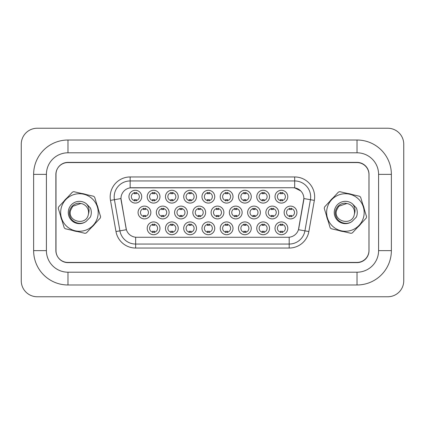 <?xml version="1.0" encoding="UTF-8"?>
<svg xmlns="http://www.w3.org/2000/svg" width="425" height="425" viewBox="0 0 425 425"><rect width="100%" height="100%" fill="white"/><g stroke="black" fill="none" stroke-linecap="round" stroke-linejoin="round"><path stroke-width="0.64" d="M159.975 228.315A6.391 6.391 0 0 1 153.59 234.706A6.391 6.391 0 0 1 147.199 228.315A6.391 6.391 0 0 1 153.59 221.924A6.391 6.391 0 0 1 159.975 228.315M149.595 228.315A3.995 3.995 0 0 0 153.59 232.31A3.995 3.995 0 0 0 157.579 228.315A3.995 3.995 0 0 0 153.59 224.32A3.995 3.995 0 0 0 149.595 228.315M214.752 228.315A6.391 6.391 0 0 1 208.362 234.706A6.391 6.391 0 0 1 201.971 228.315A6.391 6.391 0 0 1 208.362 221.924A6.391 6.391 0 0 1 214.752 228.315M204.367 228.315A3.995 3.995 0 0 0 208.362 232.31A3.995 3.995 0 0 0 212.357 228.315A3.995 3.995 0 0 0 208.362 224.32A3.995 3.995 0 0 0 204.367 228.315M233.012 228.315A6.391 6.391 0 0 1 226.621 234.706A6.391 6.391 0 0 1 220.23 228.315A6.391 6.391 0 0 1 226.621 221.924A6.391 6.391 0 0 1 233.012 228.315M222.626 228.315A3.995 3.995 0 0 0 226.621 232.31A3.995 3.995 0 0 0 230.616 228.315A3.995 3.995 0 0 0 226.621 224.32A3.995 3.995 0 0 0 222.626 228.315M251.271 228.315A6.391 6.391 0 0 1 244.88 234.706A6.391 6.391 0 0 1 238.489 228.315A6.391 6.391 0 0 1 244.88 221.924A6.391 6.391 0 0 1 251.271 228.315M240.885 228.315A3.995 3.995 0 0 0 244.88 232.31A3.995 3.995 0 0 0 248.875 228.315A3.995 3.995 0 0 0 244.88 224.32A3.995 3.995 0 0 0 240.885 228.315M196.493 228.315A6.391 6.391 0 0 1 190.102 234.706A6.391 6.391 0 0 1 183.717 228.315A6.391 6.391 0 0 1 190.102 221.924A6.391 6.391 0 0 1 196.493 228.315M186.113 228.315A3.995 3.995 0 0 0 190.102 232.31A3.995 3.995 0 0 0 194.097 228.315A3.995 3.995 0 0 0 190.102 224.32A3.995 3.995 0 0 0 186.113 228.315M178.234 228.315A6.391 6.391 0 0 1 171.843 234.706A6.391 6.391 0 0 1 165.458 228.315A6.391 6.391 0 0 1 171.843 221.924A6.391 6.391 0 0 1 178.234 228.315M167.854 228.315A3.995 3.995 0 0 0 171.843 232.31A3.995 3.995 0 0 0 175.838 228.315A3.995 3.995 0 0 0 171.843 224.32A3.995 3.995 0 0 0 167.854 228.315M269.53 228.315A6.391 6.391 0 0 1 263.139 234.706A6.391 6.391 0 0 1 256.748 228.315A6.391 6.391 0 0 1 263.139 221.924A6.391 6.391 0 0 1 269.53 228.315M259.144 228.315A3.995 3.995 0 0 0 263.139 232.31A3.995 3.995 0 0 0 267.134 228.315A3.995 3.995 0 0 0 263.139 224.32A3.995 3.995 0 0 0 259.144 228.315M287.783 228.315A6.391 6.391 0 0 1 281.398 234.706A6.391 6.391 0 0 1 275.007 228.315A6.391 6.391 0 0 1 281.398 221.924A6.391 6.391 0 0 1 287.783 228.315M277.403 228.315A3.995 3.995 0 0 0 281.398 232.31A3.995 3.995 0 0 0 285.388 228.315A3.995 3.995 0 0 0 281.398 224.32A3.995 3.995 0 0 0 277.403 228.315M150.848 212.5A6.391 6.391 0 0 1 144.458 218.891A6.391 6.391 0 0 1 138.067 212.5A6.391 6.391 0 0 1 144.458 206.109A6.391 6.391 0 0 1 150.848 212.5M140.462 212.5A3.995 3.995 0 0 0 144.458 216.495A3.995 3.995 0 0 0 148.452 212.5A3.995 3.995 0 0 0 144.458 208.505A3.995 3.995 0 0 0 140.462 212.5M169.107 212.5A6.391 6.391 0 0 1 162.717 218.891A6.391 6.391 0 0 1 156.326 212.5A6.391 6.391 0 0 1 162.717 206.109A6.391 6.391 0 0 1 169.107 212.5M158.722 212.5A3.995 3.995 0 0 0 162.717 216.495A3.995 3.995 0 0 0 166.712 212.5A3.995 3.995 0 0 0 162.717 208.505A3.995 3.995 0 0 0 158.722 212.5M223.879 212.5A6.391 6.391 0 0 1 217.494 218.891A6.391 6.391 0 0 1 211.103 212.5A6.391 6.391 0 0 1 217.494 206.109A6.391 6.391 0 0 1 223.879 212.5M213.499 212.5A3.995 3.995 0 0 0 217.494 216.495A3.995 3.995 0 0 0 221.483 212.5A3.995 3.995 0 0 0 217.494 208.505A3.995 3.995 0 0 0 213.499 212.5M187.367 212.5A6.391 6.391 0 0 1 180.976 218.891A6.391 6.391 0 0 1 174.585 212.5A6.391 6.391 0 0 1 180.976 206.109A6.391 6.391 0 0 1 187.367 212.5M176.981 212.5A3.995 3.995 0 0 0 180.976 216.495A3.995 3.995 0 0 0 184.971 212.5A3.995 3.995 0 0 0 180.976 208.505A3.995 3.995 0 0 0 176.981 212.5M205.626 212.5A6.391 6.391 0 0 1 199.235 218.891A6.391 6.391 0 0 1 192.844 212.5A6.391 6.391 0 0 1 199.235 206.109A6.391 6.391 0 0 1 205.626 212.5M195.24 212.5A3.995 3.995 0 0 0 199.235 216.495A3.995 3.995 0 0 0 203.224 212.5A3.995 3.995 0 0 0 199.235 208.505A3.995 3.995 0 0 0 195.24 212.5M278.657 212.5A6.391 6.391 0 0 1 272.266 218.891A6.391 6.391 0 0 1 265.88 212.5A6.391 6.391 0 0 1 272.266 206.109A6.391 6.391 0 0 1 278.657 212.5M268.276 212.5A3.995 3.995 0 0 0 272.266 216.495A3.995 3.995 0 0 0 276.261 212.5A3.995 3.995 0 0 0 272.266 208.505A3.995 3.995 0 0 0 268.276 212.5M260.398 212.5A6.391 6.391 0 0 1 254.007 218.891A6.391 6.391 0 0 1 247.621 212.5A6.391 6.391 0 0 1 254.007 206.109A6.391 6.391 0 0 1 260.398 212.5M250.017 212.5A3.995 3.995 0 0 0 254.007 216.495A3.995 3.995 0 0 0 258.002 212.5A3.995 3.995 0 0 0 254.007 208.505A3.995 3.995 0 0 0 250.017 212.5M242.138 212.5A6.391 6.391 0 0 1 235.753 218.891A6.391 6.391 0 0 1 229.362 212.5A6.391 6.391 0 0 1 235.753 206.109A6.391 6.391 0 0 1 242.138 212.5M231.758 212.5A3.995 3.995 0 0 0 235.753 216.495A3.995 3.995 0 0 0 239.742 212.5A3.995 3.995 0 0 0 235.753 208.505A3.995 3.995 0 0 0 231.758 212.5M296.916 212.5A6.391 6.391 0 0 1 290.525 218.891A6.391 6.391 0 0 1 284.134 212.5A6.391 6.391 0 0 1 290.525 206.109A6.391 6.391 0 0 1 296.916 212.5M286.53 212.5A3.995 3.995 0 0 0 290.525 216.495A3.995 3.995 0 0 0 294.52 212.5A3.995 3.995 0 0 0 290.525 208.505A3.995 3.995 0 0 0 286.53 212.5M269.53 196.685A6.391 6.391 0 0 1 263.139 203.076A6.391 6.391 0 0 1 256.748 196.685A6.391 6.391 0 0 1 263.139 190.294A6.391 6.391 0 0 1 269.53 196.685M259.144 196.685A3.995 3.995 0 0 0 263.139 200.68A3.995 3.995 0 0 0 267.134 196.685A3.995 3.995 0 0 0 263.139 192.69A3.995 3.995 0 0 0 259.144 196.685M251.271 196.685A6.391 6.391 0 0 1 244.88 203.076A6.391 6.391 0 0 1 238.489 196.685A6.391 6.391 0 0 1 244.88 190.294A6.391 6.391 0 0 1 251.271 196.685M240.885 196.685A3.995 3.995 0 0 0 244.88 200.68A3.995 3.995 0 0 0 248.875 196.685A3.995 3.995 0 0 0 244.88 192.69A3.995 3.995 0 0 0 240.885 196.685M233.012 196.685A6.391 6.391 0 0 1 226.621 203.076A6.391 6.391 0 0 1 220.23 196.685A6.391 6.391 0 0 1 226.621 190.294A6.391 6.391 0 0 1 233.012 196.685M222.626 196.685A3.995 3.995 0 0 0 226.621 200.68A3.995 3.995 0 0 0 230.616 196.685A3.995 3.995 0 0 0 226.621 192.69A3.995 3.995 0 0 0 222.626 196.685M214.752 196.685A6.391 6.391 0 0 1 208.362 203.076A6.391 6.391 0 0 1 201.971 196.685A6.391 6.391 0 0 1 208.362 190.294A6.391 6.391 0 0 1 214.752 196.685M204.367 196.685A3.995 3.995 0 0 0 208.362 200.68A3.995 3.995 0 0 0 212.357 196.685A3.995 3.995 0 0 0 208.362 192.69A3.995 3.995 0 0 0 204.367 196.685M196.493 196.685A6.391 6.391 0 0 1 190.102 203.076A6.391 6.391 0 0 1 183.717 196.685A6.391 6.391 0 0 1 190.102 190.294A6.391 6.391 0 0 1 196.493 196.685M186.113 196.685A3.995 3.995 0 0 0 190.102 200.68A3.995 3.995 0 0 0 194.097 196.685A3.995 3.995 0 0 0 190.102 192.69A3.995 3.995 0 0 0 186.113 196.685M178.234 196.685A6.391 6.391 0 0 1 171.843 203.076A6.391 6.391 0 0 1 165.458 196.685A6.391 6.391 0 0 1 171.843 190.294A6.391 6.391 0 0 1 178.234 196.685M167.854 196.685A3.995 3.995 0 0 0 171.843 200.68A3.995 3.995 0 0 0 175.838 196.685A3.995 3.995 0 0 0 171.843 192.69A3.995 3.995 0 0 0 167.854 196.685M159.975 196.685A6.391 6.391 0 0 1 153.59 203.076A6.391 6.391 0 0 1 147.199 196.685A6.391 6.391 0 0 1 153.59 190.294A6.391 6.391 0 0 1 159.975 196.685M149.595 196.685A3.995 3.995 0 0 0 153.59 200.68A3.995 3.995 0 0 0 157.579 196.685A3.995 3.995 0 0 0 153.59 192.69A3.995 3.995 0 0 0 149.595 196.685M141.716 196.685A6.391 6.391 0 0 1 135.331 203.076A6.391 6.391 0 0 1 128.94 196.685A6.391 6.391 0 0 1 135.331 190.294A6.391 6.391 0 0 1 141.716 196.685M131.336 196.685A3.995 3.995 0 0 0 135.331 200.68A3.995 3.995 0 0 0 139.32 196.685A3.995 3.995 0 0 0 135.331 192.69A3.995 3.995 0 0 0 131.336 196.685M287.783 196.685A6.391 6.391 0 0 1 281.398 203.076A6.391 6.391 0 0 1 275.007 196.685A6.391 6.391 0 0 1 281.398 190.294A6.391 6.391 0 0 1 287.783 196.685M277.403 196.685A3.995 3.995 0 0 0 281.398 200.68A3.995 3.995 0 0 0 285.388 196.685A3.995 3.995 0 0 0 281.398 192.69A3.995 3.995 0 0 0 277.403 196.685M115.983 231.54L110.489 200.393A19.97 19.97 0 0 1 130.151 176.959L294.684 176.959A19.97 19.97 0 0 1 314.351 200.393L308.858 231.54A19.97 19.97 0 0 1 289.197 248.041L135.644 248.041A19.97 19.97 0 0 1 115.983 231.54L126.395 229.707L121.13 200.393A10.784 10.784 0 0 1 131.75 187.738L293.091 187.738A10.784 10.784 0 0 1 303.71 200.393L298.78 228.347A10.784 10.784 0 0 1 288.161 237.262L136.68 237.262A10.784 10.784 0 0 1 126.06 228.347L120.971 198.544L114.421 199.697A15.975 15.975 0 0 1 130.151 180.949L294.684 180.949A15.975 15.975 0 0 1 310.42 199.697L304.927 230.849A15.975 15.975 0 0 1 289.197 244.051L135.644 244.051A15.975 15.975 0 0 1 119.914 230.849L114.421 199.697A15.975 15.975 0 0 1 114.182 196.924M60.547 215.762A19.168 19.168 0 0 0 61.944 220.336A19.168 19.168 0 0 1 60.547 215.762M72.813 230.488A19.168 19.168 0 0 0 77.478 231.567A19.168 19.168 0 0 1 72.813 230.488M91.704 227.226A19.168 19.168 0 0 0 94.972 223.731A19.168 19.168 0 0 1 91.704 227.226M326.517 215.762A19.168 19.168 0 0 0 327.909 220.336A19.168 19.168 0 0 1 326.517 215.762M338.783 230.488A19.168 19.168 0 0 0 343.442 231.567A19.168 19.168 0 0 1 338.783 230.488M357.675 227.226A19.168 19.168 0 0 0 360.937 223.731A19.168 19.168 0 0 1 357.675 227.226M130.151 176.959L130.151 187.861L293.091 187.738L294.684 187.861L300.714 190.899M120.971 198.523L121.088 196.924M288.161 237.262L136.68 237.262M314.351 200.393L303.87 198.544L298.446 229.707L308.858 231.54M298.78 228.347L298.711 228.687M126.129 228.687L126.06 228.347M98.324 209.238A19.168 19.168 0 0 0 96.932 204.664A19.168 19.168 0 0 1 98.324 209.238M86.057 194.512A19.168 19.168 0 0 0 81.398 193.433A19.168 19.168 0 0 1 86.057 194.512M67.166 197.774A19.168 19.168 0 0 0 63.904 201.269A19.168 19.168 0 0 1 67.166 197.774M364.294 209.238A19.168 19.168 0 0 0 362.897 204.664A19.168 19.168 0 0 1 364.294 209.238M352.022 194.512A19.168 19.168 0 0 0 347.363 193.433A19.168 19.168 0 0 1 352.022 194.512M333.136 197.774A19.168 19.168 0 0 0 329.869 201.269A19.168 19.168 0 0 1 333.136 197.774M368.964 174.563A11.98 11.98 0 0 0 356.984 162.578L67.857 162.578A11.98 11.98 0 0 0 55.872 174.563L55.872 250.437A11.98 11.98 0 0 0 67.857 262.422L356.984 262.422A11.98 11.98 0 0 0 368.964 250.437L368.964 174.563M357.027 140.016A34.345 34.345 0 0 1 391.372 174.362A34.345 34.345 0 0 0 357.027 140.016L67.973 140.016A34.345 34.345 0 0 0 33.628 174.362L33.628 250.638A34.345 34.345 0 0 0 67.973 284.984L357.027 284.984A34.345 34.345 0 0 0 391.372 250.638L391.372 174.362L378.59 174.362A21.563 21.563 0 0 0 357.027 152.798L67.973 152.798L357.027 152.798L357.027 140.016M357.027 284.984L357.027 272.202L67.973 272.202L357.027 272.202A21.563 21.563 0 0 0 378.59 250.638L378.59 174.362L378.59 250.638L391.372 250.638M33.628 250.638L46.41 250.638L46.41 174.362L46.41 250.638A21.563 21.563 0 0 0 67.973 272.202L67.973 284.984M357.027 162.382L67.973 162.382A11.98 11.98 0 0 0 55.994 174.362L55.994 250.638A11.98 11.98 0 0 0 67.973 262.618L357.027 262.618A11.98 11.98 0 0 0 369.006 250.638L369.006 174.362A11.98 11.98 0 0 0 357.027 162.382M67.973 140.016L67.973 152.798A21.563 21.563 0 0 0 46.41 174.362L33.628 174.362M403.75 144.213A15.975 15.975 0 0 0 387.775 128.238L37.225 128.238A15.975 15.975 0 0 0 21.25 144.213L21.25 280.787A15.975 15.975 0 0 0 37.225 296.762L387.775 296.762A15.975 15.975 0 0 0 403.75 280.787L403.75 144.213M282.397 192.408L282.397 193.789A3.065 3.065 0 0 0 280.399 193.789L280.399 192.408M280.399 200.961L280.399 199.58A3.065 3.065 0 0 0 282.397 199.58L282.397 200.961M289.526 216.777L289.526 215.395A3.065 3.065 0 0 0 291.523 215.395L291.523 216.777M291.523 208.223L291.523 209.605A3.065 3.065 0 0 0 289.526 209.605L289.526 208.223M280.399 232.592L280.399 231.211A3.065 3.065 0 0 0 282.397 231.211L282.397 232.592M282.397 224.039L282.397 225.42A3.065 3.065 0 0 0 280.399 225.42L280.399 224.039M264.137 192.408L264.137 193.789A3.065 3.065 0 0 0 262.14 193.789L262.14 192.408M262.14 200.961L262.14 199.58A3.065 3.065 0 0 0 264.137 199.58L264.137 200.961M245.878 192.408L245.878 193.789A3.065 3.065 0 0 0 243.881 193.789L243.881 192.408M243.881 200.961L243.881 199.58A3.065 3.065 0 0 0 245.878 199.58L245.878 200.961M227.619 192.408L227.619 193.789A3.065 3.065 0 0 0 225.622 193.789L225.622 192.408M225.622 200.961L225.622 199.58A3.065 3.065 0 0 0 227.619 199.58L227.619 200.961M209.36 192.408L209.36 193.789A3.065 3.065 0 0 0 207.363 193.789L207.363 192.408M207.363 200.961L207.363 199.58A3.065 3.065 0 0 0 209.36 199.58L209.36 200.961M271.267 216.777L271.267 215.395A3.065 3.065 0 0 0 273.264 215.395L273.264 216.777M273.264 208.223L273.264 209.605A3.065 3.065 0 0 0 271.267 209.605L271.267 208.223M253.008 216.777L253.008 215.395A3.065 3.065 0 0 0 255.005 215.395L255.005 216.777M255.005 208.223L255.005 209.605A3.065 3.065 0 0 0 253.008 209.605L253.008 208.223M234.754 216.777L234.754 215.395A3.065 3.065 0 0 0 236.746 215.395L236.746 216.777M236.746 208.223L236.746 209.605A3.065 3.065 0 0 0 234.754 209.605L234.754 208.223M216.495 216.777L216.495 215.395A3.065 3.065 0 0 0 218.492 215.395L218.492 216.777M218.492 208.223L218.492 209.605A3.065 3.065 0 0 0 216.495 209.605L216.495 208.223M262.14 232.592L262.14 231.211A3.065 3.065 0 0 0 264.137 231.211L264.137 232.592M264.137 224.039L264.137 225.42A3.065 3.065 0 0 0 262.14 225.42L262.14 224.039M243.881 232.592L243.881 231.211A3.065 3.065 0 0 0 245.878 231.211L245.878 232.592M245.878 224.039L245.878 225.42A3.065 3.065 0 0 0 243.881 225.42L243.881 224.039M225.622 232.592L225.622 231.211A3.065 3.065 0 0 0 227.619 231.211L227.619 232.592M227.619 224.039L227.619 225.42A3.065 3.065 0 0 0 225.622 225.42L225.622 224.039M207.363 232.592L207.363 231.211A3.065 3.065 0 0 0 209.36 231.211L209.36 232.592M209.36 224.039L209.36 225.42A3.065 3.065 0 0 0 207.363 225.42L207.363 224.039M97.723 216.734A18.769 18.769 0 0 0 83.672 194.214A18.769 18.769 0 0 0 61.152 208.266A18.769 18.769 0 0 0 75.204 230.786A18.769 18.769 0 0 0 97.723 216.734M100.443 217.366A21.563 21.563 0 0 0 100.592 216.676L94.663 197.227A21.563 21.563 0 0 0 93.627 196.265L73.823 191.68A21.563 21.563 0 0 0 72.473 192.089L58.597 206.948A21.563 21.563 0 0 0 58.278 208.324L64.212 227.773A21.563 21.563 0 0 0 65.243 228.735L85.048 233.32A21.563 21.563 0 0 0 86.402 232.911L100.273 218.052A21.563 21.563 0 0 0 100.443 217.366M86.137 221.42C80.58 225.548 71.591 222.657 69.822 215.879C67.469 209.265 74.035 201.673 80.931 203.495L72.765 206.268L70.539 210.439L72.765 206.268L70.539 210.439L72.765 206.268L80.931 203.495L72.765 206.268L70.539 210.439C67.331 221.786 86.227 226.164 88.331 214.561L88.432 214.062A9.127 9.127 0 0 0 80.931 203.495L72.765 206.268L70.539 210.439C67.331 221.786 86.227 226.164 88.331 214.561L88.432 214.062C89.675 210.311 89.016 206.901 86.461 203.83A11.156 11.156 0 0 0 71.368 204.792A11.156 11.156 0 0 0 71.092 219.911A11.156 11.156 0 0 0 86.137 221.42L90.382 217.101C91.598 214.072 91.619 211.044 90.435 208.016L86.461 203.83M70.539 210.439C67.331 221.786 86.227 226.164 88.331 214.561C86.227 226.164 67.331 221.786 70.539 210.439C67.331 221.786 86.227 226.164 88.331 214.561M363.688 216.734A18.769 18.769 0 0 0 349.637 194.214A18.769 18.769 0 0 0 327.117 208.266A18.769 18.769 0 0 0 341.169 230.786A18.769 18.769 0 0 0 363.688 216.734M366.414 217.366A21.563 21.563 0 0 0 366.562 216.676L360.628 197.227A21.563 21.563 0 0 0 359.598 196.265L339.793 191.68A21.563 21.563 0 0 0 338.438 192.089L324.567 206.948A21.563 21.563 0 0 0 324.248 208.324L330.177 227.773A21.563 21.563 0 0 0 331.213 228.735L351.018 233.32A21.563 21.563 0 0 0 352.368 232.911L366.244 218.052A21.563 21.563 0 0 0 366.414 217.366M352.107 221.42C346.55 225.548 337.562 222.657 335.793 215.879C333.439 209.265 340.005 201.673 346.896 203.495L338.73 206.268L336.51 210.439L338.73 206.268L336.51 210.439L338.73 206.268L346.896 203.495L338.73 206.268L336.51 210.439C333.301 221.786 352.197 226.164 354.296 214.561L354.397 214.062A9.127 9.127 0 0 0 346.896 203.495L338.73 206.268L336.51 210.439C333.301 221.786 352.197 226.164 354.296 214.561L354.397 214.062C355.64 210.311 354.987 206.901 352.431 203.83A11.156 11.156 0 0 0 337.338 204.792A11.156 11.156 0 0 0 337.062 219.911A11.156 11.156 0 0 0 352.107 221.42L356.352 217.101C357.568 214.072 357.584 211.044 356.4 208.016L352.431 203.83M336.51 210.439C333.301 221.786 352.197 226.164 354.296 214.561C352.197 226.164 333.301 221.786 336.51 210.439C333.301 221.786 352.197 226.164 354.296 214.561M191.101 192.408L191.101 193.789A3.065 3.065 0 0 0 189.104 193.789L189.104 192.408M189.104 200.961L189.104 199.58A3.065 3.065 0 0 0 191.101 199.58L191.101 200.961M172.842 192.408L172.842 193.789A3.065 3.065 0 0 0 170.85 193.789L170.85 192.408M170.85 200.961L170.85 199.58A3.065 3.065 0 0 0 172.842 199.58L172.842 200.961M154.588 192.408L154.588 193.789A3.065 3.065 0 0 0 152.591 193.789L152.591 192.408M152.591 200.961L152.591 199.58A3.065 3.065 0 0 0 154.588 199.58L154.588 200.961M136.329 192.408L136.329 193.789A3.065 3.065 0 0 0 134.332 193.789L134.332 192.408M134.332 200.961L134.332 199.58A3.065 3.065 0 0 0 136.329 199.58L136.329 200.961M198.236 216.777L198.236 215.395A3.065 3.065 0 0 0 200.233 215.395L200.233 216.777M200.233 208.223L200.233 209.605A3.065 3.065 0 0 0 198.236 209.605L198.236 208.223M179.977 216.777L179.977 215.395A3.065 3.065 0 0 0 181.974 215.395L181.974 216.777M181.974 208.223L181.974 209.605A3.065 3.065 0 0 0 179.977 209.605L179.977 208.223M161.718 216.777L161.718 215.395A3.065 3.065 0 0 0 163.715 215.395L163.715 216.777M163.715 208.223L163.715 209.605A3.065 3.065 0 0 0 161.718 209.605L161.718 208.223M143.459 216.777L143.459 215.395A3.065 3.065 0 0 0 145.456 215.395L145.456 216.777M145.456 208.223L145.456 209.605A3.065 3.065 0 0 0 143.459 209.605L143.459 208.223M189.104 232.592L189.104 231.211A3.065 3.065 0 0 0 191.101 231.211L191.101 232.592M191.101 224.039L191.101 225.42A3.065 3.065 0 0 0 189.104 225.42L189.104 224.039M170.85 232.592L170.85 231.211A3.065 3.065 0 0 0 172.842 231.211L172.842 232.592M172.842 224.039L172.842 225.42A3.065 3.065 0 0 0 170.85 225.42L170.85 224.039M152.591 232.592L152.591 231.211A3.065 3.065 0 0 0 154.588 231.211L154.588 232.592M154.588 224.039L154.588 225.42A3.065 3.065 0 0 0 152.591 225.42L152.591 224.039M294.684 176.959L294.684 187.861M289.197 237.208L289.197 248.041M135.644 248.041L135.644 237.208M110.489 200.393L114.421 199.697"/></g></svg>
